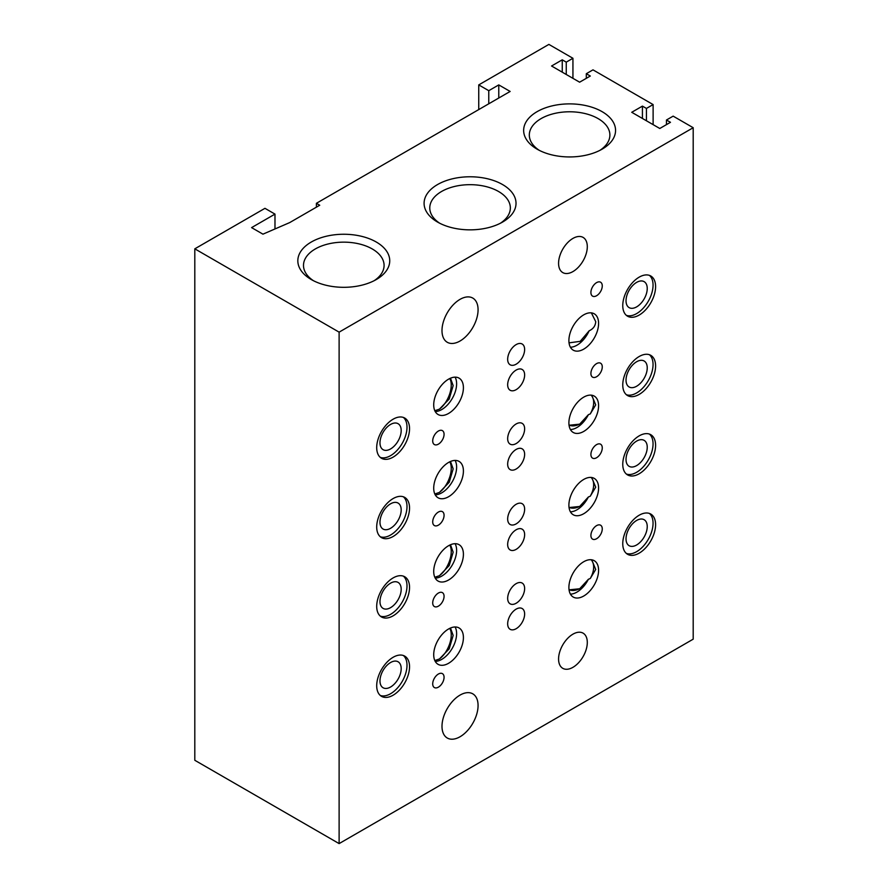 <?xml version="1.0" encoding="UTF-8"?>
<svg xmlns="http://www.w3.org/2000/svg" width="888" height="888" viewBox="0 0 888 888"><rect width="100%" height="100%" fill="white"/><g stroke="black" fill="none" stroke-linecap="round" stroke-linejoin="round"><path stroke-width="1.33" d="M439.693 223.232A40.293 23.266 180 0 1 429.77 207.936A40.293 23.266 180 0 1 454.634 186.447A40.293 23.266 180 0 1 498.545 191.486A40.293 23.266 180 0 1 510.345 207.936A40.293 23.266 180 0 1 500.41 223.232M539.238 150.327A40.293 23.266 180 0 1 529.315 135.043A40.293 23.266 180 0 1 554.179 113.553A40.293 23.266 180 0 1 598.09 118.592A40.293 23.266 180 0 1 609.89 135.043A40.293 23.266 180 0 1 599.955 150.327M313.431 280.697A40.293 23.266 180 0 1 303.496 265.412A40.293 23.266 180 0 1 328.371 243.923A40.293 23.266 180 0 1 372.272 248.962A40.293 23.266 180 0 1 384.082 265.412A40.293 23.266 180 0 1 374.148 280.697M434.809 660.55L439.449 658.963L449.195 648.839L453.158 635.442L450.482 628.027M434.809 577.267L439.449 575.69L449.195 565.567L453.158 552.17L450.482 544.755M434.809 493.994L439.449 492.407L449.195 482.295L453.158 468.886L450.482 461.483M434.809 410.722L439.449 409.135L449.195 399.012L453.158 385.614L450.482 378.199M592.03 560.561L595.704 569.474L590.265 578.51L588.4 579.265L579.675 588.766L569.053 589.843M592.03 478.266L595.704 487.179L590.265 496.214L588.4 496.969L579.675 506.471L569.053 507.548M592.03 395.97L595.704 404.884L590.265 413.919L588.4 414.674L579.675 424.164L569.053 425.252M591.375 312.876L595.737 321.689C595.437 325.874 593.24 328.915 589.144 330.813L580.197 341.358L569.042 342.846M390.576 448.94A14.996 8.658 120 0 0 400.377 435.719A14.996 8.658 120 0 0 398.079 423.698A14.996 8.658 120 0 0 390.576 424.442A14.996 8.658 120 0 0 380.786 437.662A14.996 8.658 120 0 0 383.083 449.683A14.996 8.658 120 0 0 390.576 448.94M390.576 528.293A14.996 8.658 120 0 0 400.377 515.084A14.996 8.658 120 0 0 398.079 503.063A14.996 8.658 120 0 0 390.576 503.807A14.996 8.658 120 0 0 380.786 517.016A14.996 8.658 120 0 0 383.083 529.037A14.996 8.658 120 0 0 390.576 528.293M390.576 607.658A14.996 8.658 120 0 0 400.377 594.438A14.996 8.658 120 0 0 398.079 582.417A14.996 8.658 120 0 0 390.576 583.161A14.996 8.658 120 0 0 380.786 596.381A14.996 8.658 120 0 0 383.083 608.402A14.996 8.658 120 0 0 390.576 607.658M390.576 687.012A14.996 8.658 120 0 0 400.377 673.792A14.996 8.658 120 0 0 398.079 661.771A14.996 8.658 120 0 0 390.576 662.515A14.996 8.658 120 0 0 380.786 675.735A14.996 8.658 120 0 0 383.083 687.756A14.996 8.658 120 0 0 390.576 687.012M636.629 544.955A14.996 8.658 120 0 0 646.431 531.734A14.996 8.658 120 0 0 644.133 519.713A14.996 8.658 120 0 0 636.629 520.457A14.996 8.658 120 0 0 626.839 533.677A14.996 8.658 120 0 0 629.137 545.698A14.996 8.658 120 0 0 636.629 544.955M636.629 465.601A14.996 8.658 120 0 0 646.431 452.381A14.996 8.658 120 0 0 644.133 440.359A14.996 8.658 120 0 0 636.629 441.103A14.996 8.658 120 0 0 626.839 454.323A14.996 8.658 120 0 0 629.137 466.344A14.996 8.658 120 0 0 636.629 465.601M636.629 386.236A14.996 8.658 120 0 0 646.431 373.027A14.996 8.658 120 0 0 644.133 361.005A14.996 8.658 120 0 0 636.629 361.749A14.996 8.658 120 0 0 626.839 374.958A14.996 8.658 120 0 0 629.137 386.979A14.996 8.658 120 0 0 636.629 386.236M636.629 306.882A14.996 8.658 120 0 0 646.431 293.662A14.996 8.658 120 0 0 644.133 281.651A14.996 8.658 120 0 0 636.629 282.384A14.996 8.658 120 0 0 626.839 295.604A14.996 8.658 120 0 0 629.137 307.625A14.996 8.658 120 0 0 636.629 306.882M639.182 394.416A23.221 13.409 120 0 0 654.345 373.959A23.221 13.409 120 0 0 650.793 355.355A23.221 13.409 120 0 0 639.182 356.51A23.221 13.409 120 0 0 624.009 376.967A23.221 13.409 120 0 0 627.572 395.571A23.221 13.409 120 0 0 639.182 394.416M626.362 394.716A23.221 13.409 120 0 0 636.629 392.951A23.221 13.409 120 0 0 651.437 373.648A23.221 13.409 120 0 0 649.45 354.745M639.182 473.781A23.221 13.409 120 0 0 654.345 453.313A23.221 13.409 120 0 0 650.793 434.709A23.221 13.409 120 0 0 639.182 435.864A23.221 13.409 120 0 0 624.009 456.321A23.221 13.409 120 0 0 627.572 474.925A23.221 13.409 120 0 0 639.182 473.781M626.362 474.07A23.221 13.409 120 0 0 636.629 472.305A23.221 13.409 120 0 0 651.437 453.013A23.221 13.409 120 0 0 649.45 434.099M639.182 553.135A23.221 13.409 120 0 0 654.345 532.678A23.221 13.409 120 0 0 650.793 514.074A23.221 13.409 120 0 0 639.182 515.218A23.221 13.409 120 0 0 624.009 535.675A23.221 13.409 120 0 0 627.572 554.29A23.221 13.409 120 0 0 639.182 553.135M626.362 553.424A23.221 13.409 120 0 0 636.629 551.67A23.221 13.409 120 0 0 651.437 532.367A23.221 13.409 120 0 0 649.45 513.453M393.129 695.193A23.221 13.409 120 0 0 408.291 674.736A23.221 13.409 120 0 0 404.739 656.132A23.221 13.409 120 0 0 393.129 657.275A23.221 13.409 120 0 0 377.955 677.733A23.221 13.409 120 0 0 381.518 696.336A23.221 13.409 120 0 0 393.129 695.193M380.319 695.482A23.221 13.409 120 0 0 390.576 693.728A23.221 13.409 120 0 0 405.383 674.425A23.221 13.409 120 0 0 403.396 655.51M393.129 615.839A23.221 13.409 120 0 0 408.291 595.371A23.221 13.409 120 0 0 404.739 576.767A23.221 13.409 120 0 0 393.129 577.922A23.221 13.409 120 0 0 377.955 598.379A23.221 13.409 120 0 0 381.518 616.982A23.221 13.409 120 0 0 393.129 615.839M380.319 616.128A23.221 13.409 120 0 0 390.576 614.363A23.221 13.409 120 0 0 405.383 595.071A23.221 13.409 120 0 0 403.396 576.157M393.129 536.474A23.221 13.409 120 0 0 408.291 516.017A23.221 13.409 120 0 0 404.739 497.413A23.221 13.409 120 0 0 393.129 498.568A23.221 13.409 120 0 0 377.955 519.025A23.221 13.409 120 0 0 381.518 537.629A23.221 13.409 120 0 0 393.129 536.474M380.319 536.774A23.221 13.409 120 0 0 390.576 535.009A23.221 13.409 120 0 0 405.383 515.706A23.221 13.409 120 0 0 403.396 496.803M393.129 457.12A23.221 13.409 120 0 0 408.291 436.663A23.221 13.409 120 0 0 404.739 418.059A23.221 13.409 120 0 0 393.129 419.203A23.221 13.409 120 0 0 377.955 439.66A23.221 13.409 120 0 0 381.518 458.275A23.221 13.409 120 0 0 393.129 457.12M380.319 457.409A23.221 13.409 120 0 0 390.576 455.655A23.221 13.409 120 0 0 405.383 436.352A23.221 13.409 120 0 0 403.396 417.438M639.182 315.062A23.221 13.409 120 0 0 654.345 294.605A23.221 13.409 120 0 0 650.793 276.002A23.221 13.409 120 0 0 639.182 277.145A23.221 13.409 120 0 0 624.009 297.613A23.221 13.409 120 0 0 627.572 316.217A23.221 13.409 120 0 0 639.182 315.062M626.362 315.362A23.221 13.409 120 0 0 636.629 313.597A23.221 13.409 120 0 0 651.437 294.294A23.221 13.409 120 0 0 649.45 275.38M516.15 364.191A11.999 6.926 120 0 0 523.987 353.624A11.999 6.926 120 0 0 522.155 344.011A11.999 6.926 120 0 0 516.15 344.6A11.999 6.926 120 0 0 508.313 355.178A11.999 6.926 120 0 0 510.156 364.79A11.999 6.926 120 0 0 516.15 364.191M516.15 389.666A11.999 6.926 120 0 0 523.987 379.098A11.999 6.926 120 0 0 522.155 369.475A11.999 6.926 120 0 0 516.15 370.074A11.999 6.926 120 0 0 508.313 380.641A11.999 6.926 120 0 0 510.156 390.265A11.999 6.926 120 0 0 516.15 389.666M516.15 443.556A11.999 6.926 120 0 0 523.987 432.978A11.999 6.926 120 0 0 522.155 423.365A11.999 6.926 120 0 0 516.15 423.953A11.999 6.926 120 0 0 508.313 434.532A11.999 6.926 120 0 0 510.156 444.144A11.999 6.926 120 0 0 516.15 443.556M516.15 469.019A11.999 6.926 120 0 0 523.987 458.452A11.999 6.926 120 0 0 522.155 448.84A11.999 6.926 120 0 0 516.15 449.428A11.999 6.926 120 0 0 508.313 460.006A11.999 6.926 120 0 0 510.156 469.619A11.999 6.926 120 0 0 516.15 469.019M516.15 523.887A11.999 6.926 120 0 0 523.987 513.32A11.999 6.926 120 0 0 522.155 503.696A11.999 6.926 120 0 0 516.15 504.295A11.999 6.926 120 0 0 508.313 514.874A11.999 6.926 120 0 0 510.156 524.486A11.999 6.926 120 0 0 516.15 523.887M516.15 549.361A11.999 6.926 120 0 0 523.987 538.783A11.999 6.926 120 0 0 522.155 529.17A11.999 6.926 120 0 0 516.15 529.77A11.999 6.926 120 0 0 508.313 540.337A11.999 6.926 120 0 0 510.156 549.961A11.999 6.926 120 0 0 516.15 549.361M516.15 603.252A11.999 6.926 120 0 0 523.987 592.673A11.999 6.926 120 0 0 522.155 583.061A11.999 6.926 120 0 0 516.15 583.649A11.999 6.926 120 0 0 508.313 594.227A11.999 6.926 120 0 0 510.156 603.84A11.999 6.926 120 0 0 516.15 603.252M516.15 628.715A11.999 6.926 120 0 0 523.987 618.148A11.999 6.926 120 0 0 522.155 608.535A11.999 6.926 120 0 0 516.15 609.124A11.999 6.926 120 0 0 508.313 619.702A11.999 6.926 120 0 0 510.156 629.315A11.999 6.926 120 0 0 516.15 628.715M502.553 184.549A45.954 26.529 0 0 0 437.562 184.549A45.954 26.529 0 0 0 437.562 222.078L437.562 222.078A45.954 26.529 0 0 0 502.553 222.078A45.954 26.529 0 0 0 502.553 184.549M311.288 279.542L311.288 279.542A45.954 26.529 180 0 1 311.288 242.024A45.954 26.529 180 0 1 376.279 242.024A45.954 26.529 180 0 1 376.279 279.542A45.954 26.529 180 0 1 311.288 279.542M537.107 149.173L537.107 149.173A45.954 26.529 180 0 1 537.107 111.655A45.954 26.529 180 0 1 602.097 111.655A45.954 26.529 180 0 1 602.097 149.173A45.954 26.529 180 0 1 537.107 149.173M558.574 659.04A20.313 11.733 120 0 0 562.781 668.331A20.313 11.733 120 0 0 578.432 662.892A20.313 11.733 120 0 0 587.301 642.446A20.313 11.733 120 0 0 583.094 633.155A20.313 11.733 120 0 0 567.443 638.594A20.313 11.733 120 0 0 558.574 659.04M558.574 263.292A20.313 11.733 120 0 0 562.781 272.594A20.313 11.733 120 0 0 578.432 267.144A20.313 11.733 120 0 0 587.301 246.709A20.313 11.733 120 0 0 583.094 237.407A20.313 11.733 120 0 0 567.443 242.846A20.313 11.733 120 0 0 558.574 263.292M432.711 683.871A8.025 4.64 120 0 0 434.376 687.556A8.025 4.64 120 0 0 440.559 685.403A8.025 4.64 120 0 0 444.067 677.322A8.025 4.64 120 0 0 442.402 673.637A8.025 4.64 120 0 0 436.219 675.79A8.025 4.64 120 0 0 432.711 683.871M432.711 602.874A8.025 4.64 120 0 0 434.376 606.548A8.025 4.64 120 0 0 440.559 604.395A8.025 4.64 120 0 0 444.067 596.314A8.025 4.64 120 0 0 442.402 592.64A8.025 4.64 120 0 0 436.219 594.794A8.025 4.64 120 0 0 432.711 602.874M590.909 292.452A8.025 4.64 120 0 0 592.574 296.126A8.025 4.64 120 0 0 598.767 293.972A8.025 4.64 120 0 0 602.264 285.892A8.025 4.64 120 0 0 600.599 282.218A8.025 4.64 120 0 0 594.416 284.371A8.025 4.64 120 0 0 590.909 292.452M590.909 373.448A8.025 4.64 120 0 0 592.574 377.134A8.025 4.64 120 0 0 598.767 374.98A8.025 4.64 120 0 0 602.264 366.899A8.025 4.64 120 0 0 600.599 363.214A8.025 4.64 120 0 0 594.416 365.368A8.025 4.64 120 0 0 590.909 373.448M590.909 454.456A8.025 4.64 120 0 0 592.574 458.13A8.025 4.64 120 0 0 598.767 455.977A8.025 4.64 120 0 0 602.264 447.896A8.025 4.64 120 0 0 600.599 444.222A8.025 4.64 120 0 0 594.416 446.375A8.025 4.64 120 0 0 590.909 454.456M590.909 535.453A8.025 4.64 120 0 0 592.574 539.127A8.025 4.64 120 0 0 598.767 536.974A8.025 4.64 120 0 0 602.264 528.893A8.025 4.64 120 0 0 600.599 525.219A8.025 4.64 120 0 0 594.416 527.372A8.025 4.64 120 0 0 590.909 535.453M432.711 440.87A8.025 4.64 120 0 0 434.376 444.555A8.025 4.64 120 0 0 440.559 442.402A8.025 4.64 120 0 0 444.067 434.321A8.025 4.64 120 0 0 442.402 430.636A8.025 4.64 120 0 0 436.219 432.789A8.025 4.64 120 0 0 432.711 440.87M432.711 521.878A8.025 4.64 120 0 0 434.376 525.552A8.025 4.64 120 0 0 440.559 523.398A8.025 4.64 120 0 0 444.067 515.317A8.025 4.64 120 0 0 442.402 511.643A8.025 4.64 120 0 0 436.219 513.797A8.025 4.64 120 0 0 432.711 521.878M460.028 299.356A25.508 14.73 -60 0 1 472.793 298.091A25.508 14.73 -60 0 1 476.701 318.537A25.508 14.73 -60 0 1 460.028 341.014A25.508 14.73 -60 0 1 447.275 342.28A25.508 14.73 -60 0 1 443.367 321.833A25.508 14.73 -60 0 1 460.028 299.356M460.028 695.104A25.508 14.73 -60 0 1 472.793 693.839A25.508 14.73 -60 0 1 476.701 714.274A25.508 14.73 -60 0 1 460.028 736.763A25.508 14.73 -60 0 1 447.275 738.017A25.508 14.73 -60 0 1 443.367 717.582A25.508 14.73 -60 0 1 460.028 695.104M583.738 349.128A21.001 12.121 120 0 0 597.458 330.625A21.001 12.121 120 0 0 594.239 313.797A21.001 12.121 120 0 0 583.738 314.84A21.001 12.121 120 0 0 570.029 333.344A21.001 12.121 120 0 0 573.237 350.172A21.001 12.121 120 0 0 583.738 349.128M570.418 347.23A21.001 12.121 120 0 0 576.956 345.21A21.001 12.121 120 0 0 589.144 330.813M583.738 431.424A21.001 12.121 120 0 0 597.458 412.92A21.001 12.121 120 0 0 594.239 396.092A21.001 12.121 120 0 0 583.738 397.136A21.001 12.121 120 0 0 570.029 415.639A21.001 12.121 120 0 0 573.237 432.467A21.001 12.121 120 0 0 583.738 431.424M570.418 429.526A21.001 12.121 120 0 0 576.956 427.505A21.001 12.121 120 0 0 588.4 414.674M583.738 513.719A21.001 12.121 120 0 0 597.458 495.215A21.001 12.121 120 0 0 594.239 478.388A21.001 12.121 120 0 0 583.738 479.431A21.001 12.121 120 0 0 570.029 497.935A21.001 12.121 120 0 0 573.237 514.763A21.001 12.121 120 0 0 583.738 513.719M570.418 511.821A21.001 12.121 120 0 0 576.956 509.801A21.001 12.121 120 0 0 588.4 496.969M583.738 596.015A21.001 12.121 120 0 0 597.458 577.511A21.001 12.121 120 0 0 594.239 560.683A21.001 12.121 120 0 0 583.738 561.727A21.001 12.121 120 0 0 570.029 580.23A21.001 12.121 120 0 0 573.237 597.058A21.001 12.121 120 0 0 583.738 596.015M570.418 594.128A21.001 12.121 120 0 0 576.956 592.096A21.001 12.121 120 0 0 588.4 579.265M448.562 413.453A21.001 12.121 120 0 0 462.282 394.949A21.001 12.121 120 0 0 459.063 378.133A21.001 12.121 120 0 0 448.562 379.165A21.001 12.121 120 0 0 434.843 397.669A21.001 12.121 120 0 0 438.062 414.496A21.001 12.121 120 0 0 448.562 413.453M435.231 411.566A21.001 12.121 120 0 0 441.78 409.535A21.001 12.121 120 0 0 455.1 377.145M448.562 496.736A21.001 12.121 120 0 0 462.282 478.232A21.001 12.121 120 0 0 459.063 461.405A21.001 12.121 120 0 0 448.562 462.448A21.001 12.121 120 0 0 434.843 480.952A21.001 12.121 120 0 0 438.062 497.768A21.001 12.121 120 0 0 448.562 496.736M435.231 494.838A21.001 12.121 120 0 0 441.78 492.818A21.001 12.121 120 0 0 455.1 460.417M448.562 580.008A21.001 12.121 120 0 0 462.282 561.505A21.001 12.121 120 0 0 459.063 544.677A21.001 12.121 120 0 0 448.562 545.72A21.001 12.121 120 0 0 434.843 564.224A21.001 12.121 120 0 0 438.062 581.052A21.001 12.121 120 0 0 448.562 580.008M435.231 578.11A21.001 12.121 120 0 0 441.78 576.09A21.001 12.121 120 0 0 455.1 543.7M448.562 663.292A21.001 12.121 120 0 0 462.282 644.788A21.001 12.121 120 0 0 459.063 627.96A21.001 12.121 120 0 0 448.562 628.993A21.001 12.121 120 0 0 434.843 647.496A21.001 12.121 120 0 0 438.062 664.324A21.001 12.121 120 0 0 448.562 663.292M435.231 661.394A21.001 12.121 120 0 0 441.78 659.362A21.001 12.121 120 0 0 455.1 626.972M194.805 248.829L194.805 760.283L339.116 843.6L693.195 639.171L693.195 127.717L673.148 116.139L666.466 120.002L670.473 122.311L659.784 128.483L631.734 112.288L642.424 106.116L646.431 108.425L653.113 104.573L592.984 69.852L586.302 73.715L590.309 76.024L579.62 82.196L551.559 66.001L562.248 59.829L566.255 62.138L572.938 58.286L548.884 44.4L478.743 84.904L488.766 90.687L498.779 84.904L510.145 91.453L316.394 203.308L319.736 205.239L289.677 222.599L262.948 234.166L251.593 227.617L274.98 214.108L264.957 208.325L194.805 248.829L339.116 332.145L693.195 127.717M646.431 108.425L646.431 120.768M642.424 106.116L642.424 118.459M666.466 120.002L666.466 124.631M339.116 332.145L339.116 843.6M274.98 214.108L274.98 228.96M316.394 203.308L316.394 207.17M498.779 84.904L498.779 98.013M488.766 90.687L488.766 103.796M478.743 84.904L478.743 109.59M572.938 58.286L572.938 78.344M566.255 62.138L566.255 74.481M562.248 59.829L562.248 72.172M586.302 73.715L586.302 78.344M653.113 104.573L653.113 124.631M590.798 412.853A18.748 12.055 126.6 0 0 591.153 395.149M579.675 424.098A18.748 12.055 -53.4 0 1 569.019 425.052M590.798 495.149A18.748 12.055 126.6 0 0 591.153 477.444M579.675 506.393A18.748 12.055 -53.4 0 1 569.019 507.348M590.798 577.444A18.748 12.055 126.6 0 0 591.153 559.74M579.675 588.689A18.748 12.055 -53.4 0 1 569.019 589.643M449.739 378.543A18.748 9.435 -65.9 0 1 449.628 394.083A18.748 9.435 -65.9 0 1 439.449 409.057M449.739 461.816A18.748 9.435 -65.9 0 1 449.628 477.367A18.748 9.435 -65.9 0 1 439.449 492.341M449.739 545.099A18.748 9.435 -65.9 0 1 449.628 560.639A18.748 9.435 -65.9 0 1 439.449 575.613M449.739 628.371A18.748 9.435 -65.9 0 1 449.628 643.922A18.748 9.435 -65.9 0 1 439.449 658.885"/></g></svg>
